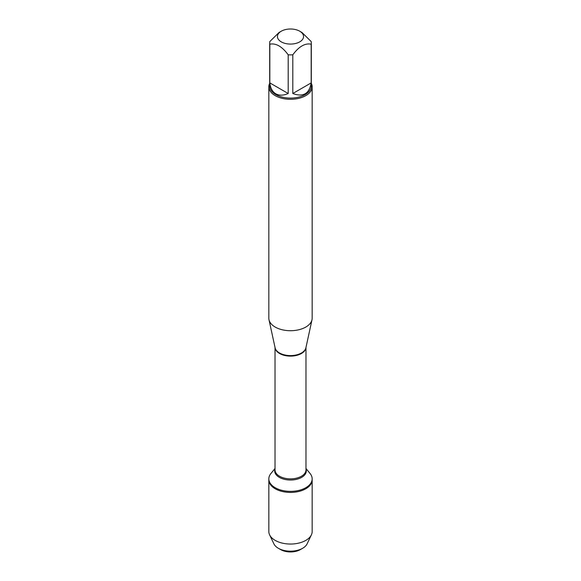 <?xml version="1.0" encoding="UTF-8"?>
<svg xmlns="http://www.w3.org/2000/svg" width="581" height="581" viewBox="0 0 581 581"><rect width="100%" height="100%" fill="white"/><g stroke="black" fill="none" stroke-linecap="round" stroke-linejoin="round"><path stroke-width="0.87" d="M305.976 468.46L310.109 473.544A21.664 12.506 180 0 1 312.164 478.86A21.664 12.506 180 0 1 290.5 491.366A21.664 12.506 180 0 1 268.836 478.86A21.664 12.506 180 0 1 270.891 473.544L275.024 468.46M280.623 549.59L278.321 548.261A17.219 9.942 0 0 0 302.679 548.261L300.377 549.59A13.966 8.061 180 0 1 280.623 549.59L278.321 548.261A17.219 9.942 0 0 1 273.898 543.86L269.606 534.847A21.664 12.506 0 0 1 268.836 531.535L268.836 479.913A21.664 12.506 0 0 0 290.5 492.419A21.664 12.506 0 0 0 312.164 479.913A21.664 12.506 180 0 1 298.794 491.468A21.664 12.506 180 0 1 275.183 488.759A21.664 12.506 180 0 1 268.836 479.913L268.836 478.86M291.945 29.05A13.051 7.531 0 0 0 281.269 31.207A13.051 7.531 0 0 0 281.269 41.868A13.051 7.531 0 0 0 299.731 41.868A13.051 7.531 0 0 0 299.731 31.207A13.051 7.531 0 0 0 291.945 29.05M281.269 31.207L279.011 32.514L269.824 41.541A20.807 12.012 0 0 0 269.693 42.871A20.807 12.012 0 0 0 269.824 44.2C275.946 42.958 282.075 46.495 288.198 54.81A20.807 12.012 0 0 0 292.802 54.81C298.932 46.495 305.054 42.958 311.176 44.2A20.807 12.012 0 0 0 311.307 42.871A20.807 12.012 0 0 0 311.176 41.541L301.989 32.514L299.731 31.207M311.307 42.871L311.307 86.075A20.807 12.012 180 0 1 298.46 97.172A20.807 12.012 180 0 1 275.786 94.572A20.807 12.012 180 0 1 269.693 86.075L269.693 42.871M269.824 44.2L269.824 82.901C270.412 88.116 272.395 91.747 275.786 93.788C279.25 95.698 283.383 95.611 288.198 93.512L288.198 54.81M292.802 54.81L292.802 93.512C303.18 97.339 309.31 93.802 311.176 82.901L311.176 44.2M268.829 86.787L268.829 318.199A21.671 12.513 0 0 0 268.996 319.761A21.671 12.513 0 0 0 275.176 327.052A21.671 12.513 0 0 0 297.53 330.037A21.671 12.513 0 0 0 312.004 319.761A21.671 12.513 0 0 0 312.171 318.199L312.171 86.787A21.671 12.513 180 0 1 298.794 98.342A21.671 12.513 180 0 1 275.176 95.633A21.671 12.513 180 0 1 268.829 86.787A21.671 12.513 180 0 1 269.693 83.279M311.307 83.279A21.671 12.513 180 0 1 312.171 86.787M311.176 82.901L292.802 93.512M288.198 93.512L269.824 82.901M269.606 534.847A21.664 12.506 0 0 0 275.183 540.381A21.664 12.506 0 0 0 311.394 534.847A21.664 12.506 0 0 0 312.164 531.535L312.164 478.86M302.679 548.261A17.219 9.942 0 0 0 307.102 543.86L311.394 534.847M268.996 319.761L275.089 347.75A15.534 8.969 0 0 0 279.512 352.972A15.534 8.969 0 0 0 295.54 355.114A15.534 8.969 0 0 0 305.911 347.75L312.004 319.761M305.969 347.511A15.476 8.933 180 0 1 290.5 356.117A15.476 8.933 180 0 1 275.031 347.511M275.024 347.46L275.024 469.927A15.476 8.933 0 0 0 290.5 478.86A15.476 8.933 0 0 0 305.976 469.927L305.976 347.46M305.976 469.041A15.81 9.129 180 0 1 290.5 480.029A15.81 9.129 180 0 1 275.024 469.041"/></g></svg>
